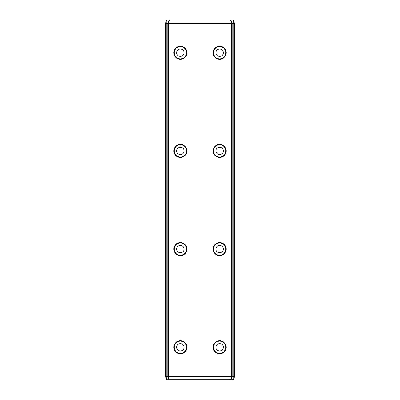 <?xml version="1.0" encoding="UTF-8"?>
<svg xmlns="http://www.w3.org/2000/svg" width="400" height="400" viewBox="0 0 400 400"><rect width="100%" height="100%" fill="white"/><g stroke="black" fill="none" stroke-linecap="round" stroke-linejoin="round"><path stroke-width="0.6" d="M180.365 343.59A3.68 3.68 0 0 0 176.68 347.275A3.68 3.68 0 0 0 180.365 350.955A3.68 3.68 0 0 0 184.045 347.275A3.68 3.68 0 0 0 180.365 343.59M180.365 341.135A6.135 6.135 0 0 0 174.225 347.275A6.135 6.135 0 0 0 180.365 353.41A6.135 6.135 0 0 0 186.5 347.275A6.135 6.135 0 0 0 180.365 341.135M180.365 340.725A6.545 6.545 0 0 0 173.82 347.275A6.545 6.545 0 0 0 180.365 353.82A6.545 6.545 0 0 0 186.91 347.275A6.545 6.545 0 0 0 180.365 340.725M180.365 245.41A3.68 3.68 0 0 0 176.68 249.09A3.68 3.68 0 0 0 180.365 252.775A3.68 3.68 0 0 0 184.045 249.09A3.68 3.68 0 0 0 180.365 245.41M180.365 242.955A6.135 6.135 0 0 0 174.225 249.09A6.135 6.135 0 0 0 180.365 255.225A6.135 6.135 0 0 0 186.5 249.09A6.135 6.135 0 0 0 180.365 242.955M180.365 242.545A6.545 6.545 0 0 0 173.82 249.09A6.545 6.545 0 0 0 180.365 255.635A6.545 6.545 0 0 0 186.91 249.09A6.545 6.545 0 0 0 180.365 242.545M180.365 144.365A6.545 6.545 0 0 0 173.82 150.91A6.545 6.545 0 0 0 180.365 157.455A6.545 6.545 0 0 0 186.91 150.91A6.545 6.545 0 0 0 180.365 144.365M180.365 144.775A6.135 6.135 0 0 0 174.225 150.91A6.135 6.135 0 0 0 180.365 157.045A6.135 6.135 0 0 0 186.5 150.91A6.135 6.135 0 0 0 180.365 144.775M180.365 147.225A3.68 3.68 0 0 0 176.68 150.91A3.68 3.68 0 0 0 180.365 154.59A3.68 3.68 0 0 0 184.045 150.91A3.68 3.68 0 0 0 180.365 147.225M219.635 343.59A3.68 3.68 0 0 0 215.955 347.275A3.68 3.68 0 0 0 219.635 350.955A3.68 3.68 0 0 0 223.32 347.275A3.68 3.68 0 0 0 219.635 343.59M219.635 341.135A6.135 6.135 0 0 0 213.5 347.275A6.135 6.135 0 0 0 219.635 353.41A6.135 6.135 0 0 0 225.775 347.275A6.135 6.135 0 0 0 219.635 341.135M219.635 340.725A6.545 6.545 0 0 0 213.09 347.275A6.545 6.545 0 0 0 219.635 353.82A6.545 6.545 0 0 0 226.18 347.275A6.545 6.545 0 0 0 219.635 340.725M219.635 245.41A3.68 3.68 0 0 0 215.955 249.09A3.68 3.68 0 0 0 219.635 252.775A3.68 3.68 0 0 0 223.32 249.09A3.68 3.68 0 0 0 219.635 245.41M219.635 242.955A6.135 6.135 0 0 0 213.5 249.09A6.135 6.135 0 0 0 219.635 255.225A6.135 6.135 0 0 0 225.775 249.09A6.135 6.135 0 0 0 219.635 242.955M219.635 242.545A6.545 6.545 0 0 0 213.09 249.09A6.545 6.545 0 0 0 219.635 255.635A6.545 6.545 0 0 0 226.18 249.09A6.545 6.545 0 0 0 219.635 242.545M219.635 144.365A6.545 6.545 0 0 0 213.09 150.91A6.545 6.545 0 0 0 219.635 157.455A6.545 6.545 0 0 0 226.18 150.91A6.545 6.545 0 0 0 219.635 144.365M219.635 144.775A6.135 6.135 0 0 0 213.5 150.91A6.135 6.135 0 0 0 219.635 157.045A6.135 6.135 0 0 0 225.775 150.91A6.135 6.135 0 0 0 219.635 144.775M219.635 147.225A3.68 3.68 0 0 0 215.955 150.91A3.68 3.68 0 0 0 219.635 154.59A3.68 3.68 0 0 0 223.32 150.91A3.68 3.68 0 0 0 219.635 147.225M219.635 46.18A6.545 6.545 0 0 0 213.09 52.725A6.545 6.545 0 0 0 219.635 59.275A6.545 6.545 0 0 0 226.18 52.725A6.545 6.545 0 0 0 219.635 46.18M219.635 46.59A6.135 6.135 0 0 0 213.5 52.725A6.135 6.135 0 0 0 219.635 58.865A6.135 6.135 0 0 0 225.775 52.725A6.135 6.135 0 0 0 219.635 46.59M219.635 49.045A3.68 3.68 0 0 0 215.955 52.725A3.68 3.68 0 0 0 219.635 56.41A3.68 3.68 0 0 0 223.32 52.725A3.68 3.68 0 0 0 219.635 49.045M180.365 46.18A6.545 6.545 0 0 0 173.82 52.725A6.545 6.545 0 0 0 180.365 59.275A6.545 6.545 0 0 0 186.91 52.725A6.545 6.545 0 0 0 180.365 46.18M180.365 46.59A6.135 6.135 0 0 0 174.225 52.725A6.135 6.135 0 0 0 180.365 58.865A6.135 6.135 0 0 0 186.5 52.725A6.135 6.135 0 0 0 180.365 46.59M180.365 49.045A3.68 3.68 0 0 0 176.68 52.725A3.68 3.68 0 0 0 180.365 56.41A3.68 3.68 0 0 0 184.045 52.725A3.68 3.68 0 0 0 180.365 49.045M234.365 23.275L233.665 21.04L233.825 23.275L234.365 23.275L234.365 376.725L233.825 376.725L233.825 23.275L231.705 23.275L231.56 22.595L231.215 23.275L168.785 23.275L168.44 22.595L168.295 23.275L165.635 23.275L166.185 20.965L166.175 376.725L168.295 376.725L168.295 23.275M168.295 376.725L168.44 377.405L168.785 376.725L231.215 376.725L231.56 377.405L231.705 376.725L233.825 376.725L233.78 379.24L234.365 376.725M231.705 376.725L231.705 23.275M165.635 376.725L166.175 376.725L166.355 379.2L165.635 376.725L165.635 23.275M233.78 379.24L232.605 380L167.395 380L166.22 379.24M166.185 20.965L167.15 20L232.85 20L233.815 20.965M166.355 379.2L233.645 379.2M168.44 377.405L168.82 379.2L170.055 380M231.56 377.405L231.18 379.2L229.945 380M233.665 21.04L166.335 21.04M169.81 20L168.77 21.04L168.44 22.595M230.19 20L231.23 21.04L231.56 22.595M231.725 20L232.245 23.275L232.245 376.725L232.065 379.2L231.64 380M231.215 376.725L231.215 23.275M168.785 376.725L168.785 23.275M168.36 380L167.935 379.2L167.755 376.725L167.755 23.275L168.275 20"/></g></svg>
